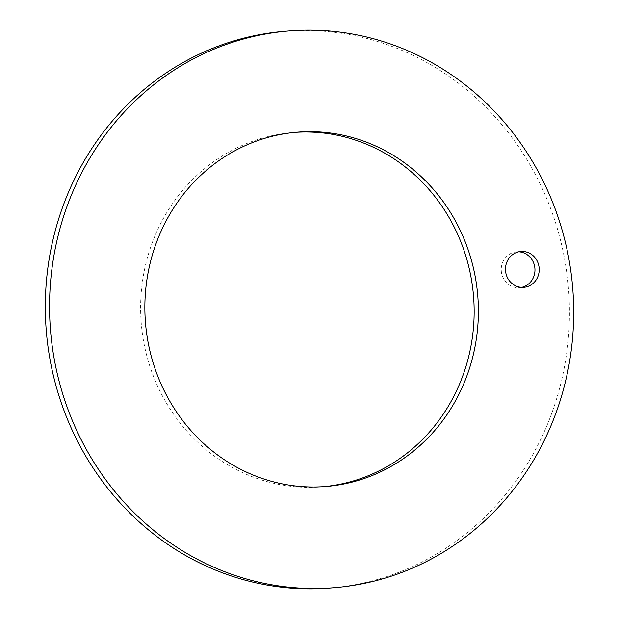 <?xml version="1.0" encoding="UTF-8"?>
<svg xmlns="http://www.w3.org/2000/svg" width="619" height="619" viewBox="0 0 619 619"><rect width="100%" height="100%" fill="white"/><g stroke="black" fill="none" stroke-linecap="round" stroke-linejoin="round"><path stroke-width="0.46" stroke-dasharray="3.1 2.32" d="M284.725 31.298A279.301 261.953 -94.7 0 1 567.019 274.612A279.301 261.953 -94.7 0 1 355.848 584.56A279.301 261.953 -94.7 0 1 330.028 588.05M295.085 132.365A177.738 166.697 85.3 0 0 292.965 132.52A177.738 166.697 85.3 0 0 276.531 134.741A177.738 166.697 85.3 0 0 142.153 331.985A177.738 166.697 85.3 0 0 321.795 486.82A177.738 166.697 85.3 0 0 323.915 486.635M521.67 287.363A17.982 16.868 -94.7 0 1 521.221 287.456A17.982 16.868 -94.7 0 1 519.558 287.68A17.982 16.868 -94.7 0 1 501.382 272.012A17.982 16.868 -94.7 0 1 514.977 252.057A17.982 16.868 -94.7 0 1 516.641 251.832A17.982 16.868 -94.7 0 1 518.776 251.801M321.795 486.82L326.035 486.48M292.965 132.52L297.205 132.18M519.558 287.68L523.798 287.332M516.641 251.832L520.881 251.484"/><path stroke-width="0.93" d="M263.152 34.44A279.301 261.953 -94.7 0 1 288.972 30.95A279.301 261.953 -94.7 0 1 571.26 274.271A279.301 261.953 -94.7 0 1 360.096 584.22A279.301 261.953 -94.7 0 1 334.275 587.702A279.301 261.953 -94.7 0 1 51.981 344.388A279.301 261.953 -94.7 0 1 263.152 34.44M280.778 134.4A177.738 166.697 85.3 0 0 146.401 331.637A177.738 166.697 85.3 0 0 326.035 486.48A177.738 166.697 85.3 0 0 342.469 484.259A177.738 166.697 85.3 0 0 476.847 287.015A177.738 166.697 85.3 0 0 297.205 132.18A177.738 166.697 85.3 0 0 280.778 134.4M525.461 287.108A17.982 16.868 -94.7 0 1 523.798 287.332A17.982 16.868 -94.7 0 1 505.622 271.671A17.982 16.868 -94.7 0 1 519.217 251.709A17.982 16.868 -94.7 0 1 520.881 251.484A17.982 16.868 -94.7 0 1 539.064 267.153A17.982 16.868 -94.7 0 1 525.461 287.108M334.275 587.702L330.028 588.05A279.301 261.953 -94.7 0 1 47.74 344.729A279.301 261.953 -94.7 0 1 258.904 34.78A279.301 261.953 -94.7 0 1 284.725 31.298L288.972 30.95M323.915 486.635A177.738 166.697 85.3 0 0 338.222 484.6A177.738 166.697 85.3 0 0 472.746 288.485A177.738 166.697 85.3 0 0 295.085 132.365M518.776 251.801A17.982 16.868 -94.7 0 1 534.909 268.391A17.982 16.868 -94.7 0 1 521.67 287.363"/></g></svg>

